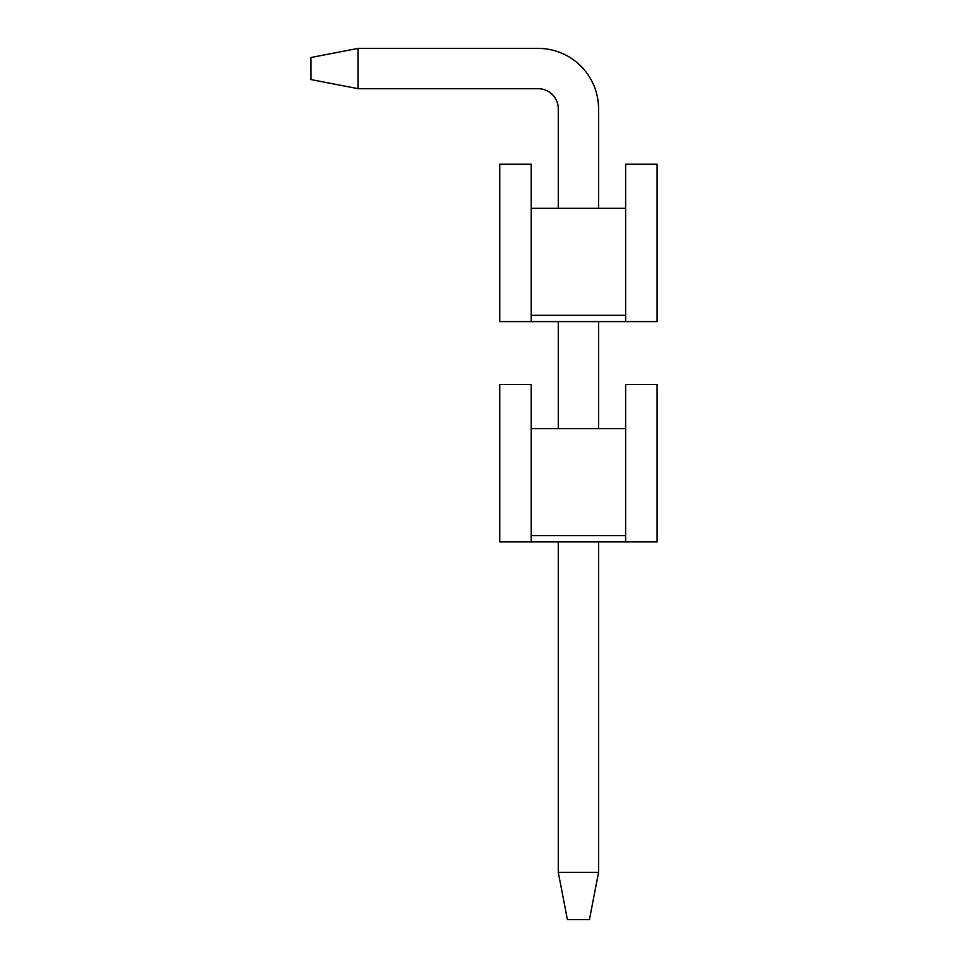 <?xml version="1.0" encoding="UTF-8"?>
<svg xmlns="http://www.w3.org/2000/svg" width="968" height="968" viewBox="0 0 968 968"><rect width="100%" height="100%" fill="white"/><g stroke="black" fill="none" stroke-linecap="round" stroke-linejoin="round"><path stroke-width="1.45" d="M625.63 428.606L531.214 428.606L531.214 541.911L625.63 541.911L625.63 384.538L657.103 384.538L657.103 541.911L625.63 541.911M531.214 428.606L531.214 384.538L499.742 384.538L499.742 541.911L531.214 541.911M531.214 535.619L625.63 535.619M589.439 919.6L567.405 919.6L558.282 872.386L598.563 872.386L589.439 919.6M358.099 48.4L358.099 88.681L310.897 79.558L310.897 57.523L358.099 48.4L538.135 48.4A60.427 60.427 0 0 1 598.563 108.827L598.563 208.289M598.563 321.594L598.563 428.606M598.563 541.911L598.563 872.386M358.099 88.681L538.135 88.681A20.146 20.146 0 0 1 558.282 108.827L558.282 208.289M558.282 321.594L558.282 428.606M558.282 541.911L558.282 872.386M538.135 88.681A20.146 20.146 0 0 1 558.282 108.827A20.146 20.146 0 0 0 538.135 88.681A20.146 20.146 0 0 1 558.282 108.827A20.146 20.146 0 0 0 538.135 88.681A20.146 20.146 0 0 1 558.282 108.827A20.146 20.146 0 0 0 538.135 88.681A20.146 20.146 0 0 1 558.282 108.827A20.146 20.146 0 0 0 538.135 88.681A20.146 20.146 0 0 1 558.282 108.827M625.63 208.289L531.214 208.289L531.214 321.594L625.63 321.594L625.63 164.221L657.103 164.221L657.103 321.594L625.63 321.594M531.214 208.289L531.214 164.221L499.742 164.221L499.742 321.594L531.214 321.594M531.214 315.302L625.63 315.302"/></g></svg>
